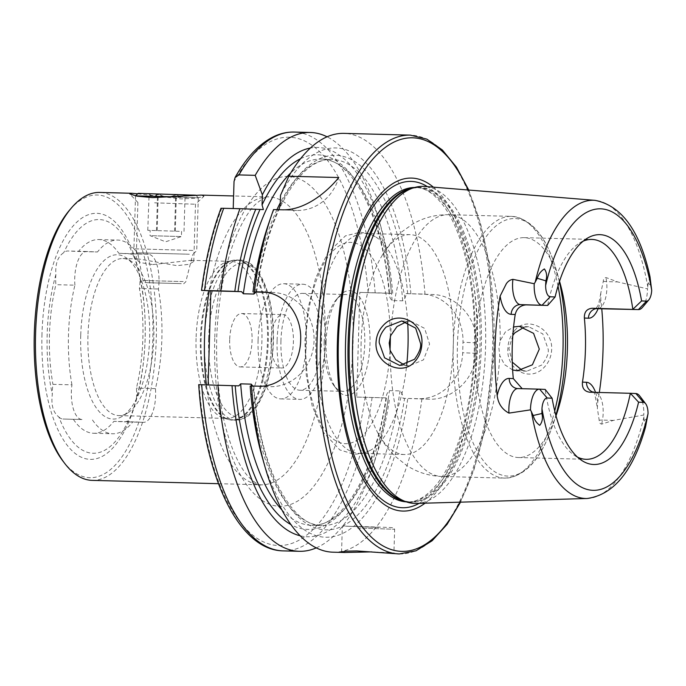 <?xml version="1.0" encoding="UTF-8"?>
<svg xmlns="http://www.w3.org/2000/svg" width="686" height="686" viewBox="0 0 686 686"><rect width="100%" height="100%" fill="white"/><g stroke="black" fill="none" stroke-linecap="round" stroke-linejoin="round"><path stroke-width="0.51" stroke-dasharray="3.43 2.57" d="M514.346 330.961C510.315 335.788 508.155 341.637 507.872 348.505C506.114 369.96 530.098 382.797 544.281 367.199C548.851 362.371 551.304 356.514 551.647 349.637C553.087 328.097 526.239 315.217 514.346 330.961M512.27 362.148L508.909 348.514L512.819 335.437M524.121 327.171L528.752 326.75L542.789 333.902L548.268 349.526C548.783 353.564 546.562 358.752 541.614 365.098L526.745 371.22L522.166 370.371M154.624 202.824L195.484 204.231L154.624 202.824M152.798 264.564L190.897 260.32L193.786 261.435L189.19 264.307L176.937 265.662L138.632 258.948L136.205 259.72L140.621 262.635L152.798 264.564M137.697 193.812L181.061 198.906L196.556 198.22L204.025 196.187L200.921 195.098M58.919 417.037A27.234 11.422 91.5 0 0 62.949 419.026L81.96 419.523A27.234 11.422 -88.5 0 1 71.353 391.783A27.234 11.422 -88.5 0 1 71.944 384.837L52.933 384.34A27.234 11.422 91.5 0 0 52.342 391.286A27.234 11.422 91.5 0 0 52.325 394.373C50.944 404.997 53.139 412.552 58.919 417.037A116.894 49.023 91.5 0 0 128.522 420.209C131.06 416.145 133.701 408.805 136.445 398.206A116.894 49.023 91.5 0 0 144.292 353.573A116.894 49.023 91.5 0 0 145.14 338.644A116.894 49.023 91.5 0 0 145.132 321.803A116.894 49.023 91.5 0 0 139.995 278.447C137.895 267.729 135.699 260.174 133.401 255.784A27.234 11.422 91.5 0 0 129.38 253.794L118.841 253.314A96.88 40.628 91.5 0 0 98.707 239.56A96.88 40.628 91.5 0 0 78.47 251.479L67.931 250.999A27.234 11.422 91.5 0 0 67.845 250.999A27.234 11.422 91.5 0 0 63.798 252.611C57.778 256.59 55.137 263.921 55.883 274.614A27.234 11.422 91.5 0 0 55.712 277.701A27.234 11.422 91.5 0 0 55.892 284.681A111.415 46.725 91.5 0 0 49.478 334.288A111.415 46.725 91.5 0 0 52.933 384.34M71.944 384.837A111.415 46.725 -88.5 0 1 68.489 334.785A111.415 46.725 -88.5 0 1 74.903 285.179L55.892 284.681M74.903 285.179A27.234 11.422 -88.5 0 1 74.723 278.199A27.234 11.422 -88.5 0 1 86.856 251.496A27.234 11.422 -88.5 0 1 86.942 251.496L97.481 251.976L78.47 251.479M196.076 338.404A78.556 32.945 91.5 0 0 222.873 417.723A78.556 32.945 91.5 0 0 226.929 418.434A78.556 32.945 91.5 0 0 261.906 341.405A78.556 32.945 91.5 0 0 231.062 261.375A78.556 32.945 91.5 0 0 226.963 261.872A78.556 32.945 91.5 0 0 196.076 338.404M87.962 335.565A78.556 32.945 91.5 0 0 118.807 415.587A78.556 32.945 91.5 0 0 127.673 412.972A78.556 32.945 91.5 0 0 153.793 338.558A78.556 32.945 91.5 0 0 131.652 261.606A78.556 32.945 91.5 0 0 122.94 258.536A78.556 32.945 91.5 0 0 87.962 335.565M80.734 335.343A82.183 34.463 91.5 0 0 122.279 416.333A82.183 34.463 91.5 0 0 149.608 338.481A82.183 34.463 91.5 0 0 126.447 257.979A82.183 34.463 91.5 0 0 80.734 335.343M55.883 274.614A116.894 49.023 91.5 0 0 47.18 334.176A116.894 49.023 91.5 0 0 52.325 394.373M41.983 333.996A123.068 51.613 91.5 0 0 86.599 458.951A123.068 51.613 91.5 0 0 144.223 354.413A123.068 51.613 91.5 0 0 145.115 338.695A123.068 51.613 91.5 0 0 145.106 320.962A123.068 51.613 91.5 0 0 93.468 213.483A123.068 51.613 91.5 0 0 41.983 333.996M62.863 460.983A141.402 59.305 91.5 0 0 152.798 339.038A141.402 59.305 91.5 0 0 69.458 210.259M92.138 480.372A144.017 60.402 91.5 0 0 156.271 339.15A144.017 60.402 91.5 0 0 99.71 192.44M392.152 553.748L393.91 553.585L389.82 552.693L371.769 551.887M642.456 307.388A20.323 8.524 91.5 0 0 647.507 289.663A20.323 8.524 91.5 0 0 647.524 288.875L617.572 281.912L606.064 277.564C604.22 277.83 603.303 279.065 603.32 281.269L600.782 293.111L600.799 299.611A151.949 63.721 91.5 0 1 601.742 308.623M512.622 369.951L504.553 364.635L499.777 355.605L498.902 348.059L500.223 340.565L505.411 331.913L513.574 326.982M404.483 365.046L409.173 365.861L423.476 359.85L429.582 344.123L424.643 328.397L411.197 321.4L406.464 321.785M326.099 342.031A52.368 21.961 91.5 0 0 336.68 389.194A52.368 21.961 91.5 0 0 369.986 344.038A52.368 21.961 91.5 0 0 339.124 296.335A52.368 21.961 91.5 0 0 326.099 342.031M324.186 342.014A48.44 20.314 91.5 0 0 333.971 385.643A48.44 20.314 91.5 0 0 343.206 391.363A48.44 20.314 91.5 0 0 364.781 343.866A48.44 20.314 91.5 0 0 345.753 294.517A48.44 20.314 91.5 0 0 336.226 299.748A48.44 20.314 91.5 0 0 324.186 342.014M407.656 322.197A109.974 46.125 91.5 0 0 375.799 236.962A109.974 46.125 91.5 0 0 364.823 233.463A109.974 46.125 91.5 0 0 315.852 341.302A109.974 46.125 91.5 0 0 359.035 453.335A109.974 46.125 91.5 0 0 370.183 450.419A109.974 46.125 91.5 0 0 406.764 364.412M361.128 342.494A109.974 46.125 91.5 0 0 376.537 430.448A109.974 46.125 91.5 0 0 404.32 454.526A109.974 46.125 91.5 0 0 453.292 346.687A109.974 46.125 91.5 0 0 410.108 234.655A109.974 46.125 91.5 0 0 381.09 257.241A109.974 46.125 91.5 0 0 361.128 342.494M559.527 281.269A109.974 46.125 91.5 0 0 524.19 237.656A109.974 46.125 91.5 0 0 475.218 345.495A109.974 46.125 91.5 0 0 518.402 457.528A109.974 46.125 91.5 0 0 555.994 415.827M416.462 503.43A158.586 66.508 91.5 0 0 485.542 347.931A158.586 66.508 91.5 0 0 424.797 186.455M425.071 503.181A166.552 69.852 91.5 0 0 477.002 347.768A166.552 69.852 91.5 0 0 433.38 187.158M271.03 340.796A26.711 11.199 91.5 0 0 281.517 368.005A26.711 11.199 91.5 0 0 293.411 341.817A26.711 11.199 91.5 0 0 282.924 314.608A26.711 11.199 91.5 0 0 271.03 340.796M229.681 339.707A26.711 11.199 91.5 0 0 240.177 366.916A26.711 11.199 91.5 0 0 252.071 340.728A26.711 11.199 91.5 0 0 241.575 313.519A26.711 11.199 91.5 0 0 229.681 339.707M277.093 340.702A57.607 24.156 91.5 0 0 299.722 399.389A57.607 24.156 91.5 0 0 325.37 342.906A57.607 24.156 91.5 0 0 302.749 284.218A57.607 24.156 91.5 0 0 277.093 340.702M258.082 340.205A57.607 24.156 91.5 0 0 280.711 398.892A57.607 24.156 91.5 0 0 306.359 342.4A57.607 24.156 91.5 0 0 283.738 283.721A57.607 24.156 91.5 0 0 258.082 340.205M280.934 340.882A48.44 20.314 91.5 0 0 299.962 390.231A48.44 20.314 91.5 0 0 321.528 342.726A48.44 20.314 91.5 0 0 302.509 293.376A48.44 20.314 91.5 0 0 280.934 340.882M391.406 293.428L389.134 293.162C389.194 296.241 390.188 298.71 392.118 300.545L402.673 300.828C404.706 299.096 405.846 296.686 406.086 293.608L432.206 294.5C455.135 294.577 477.387 317.498 476.341 342.863A209.479 87.851 -88.5 0 1 476.213 348.094A209.479 87.851 -88.5 0 1 476.033 353.324C475.57 378.586 452.1 400.315 429.102 399.192L402.982 398.3C402.922 395.205 401.927 392.744 399.998 390.909L389.442 390.634C387.41 392.375 386.269 394.776 386.029 397.854L356.72 397.083L359.833 292.39L391.406 293.428A209.479 87.851 91.5 0 0 378.44 218.148A209.479 87.851 91.5 0 0 327.076 136.806M406.086 293.608L422.362 294.045A47.137 42.789 92.6 0 1 462.99 342.254L462.673 352.715A47.137 42.789 92.6 0 1 418.503 398.703L402.982 398.3M425.02 294.311A209.479 87.851 91.5 0 0 343.978 133.376M522.2 388.696L545.164 389.408A109.974 46.125 91.5 0 0 573.916 454.998A109.974 46.125 91.5 0 0 577.501 457.125M649.994 276.724L648.116 283.327L647.524 288.875M133.401 255.784A116.894 49.023 91.5 0 0 63.798 252.611M136.445 398.206A27.234 11.422 91.5 0 0 136.437 388.139A111.415 46.725 91.5 0 0 139.395 288.489A27.234 11.422 91.5 0 0 139.995 278.447M73.479 419.506A96.88 40.628 91.5 0 0 93.613 433.26A96.88 40.628 91.5 0 0 113.859 421.341L124.389 421.821A27.234 11.422 91.5 0 0 124.483 421.83A27.234 11.422 91.5 0 0 128.522 420.209M118.841 253.314L137.852 253.82A96.88 40.628 91.5 0 0 117.718 240.057A96.88 40.628 91.5 0 0 97.481 251.976M645.509 427.172L644.043 420.552L643.777 415.021L613.464 420.389L601.716 424.102C599.89 423.742 599.05 422.473 599.195 420.295L597.36 408.41L597.755 401.979A151.949 63.721 91.5 0 0 599.324 392.478M583.177 241.163A109.974 46.125 91.5 0 0 579.481 243.093A109.974 46.125 91.5 0 0 547.651 305.45M392.735 293.334A194.73 81.668 91.5 0 0 380.987 227.066A194.73 81.668 91.5 0 0 310.389 148.03M410.888 293.814A194.73 81.668 91.5 0 0 280.514 195.313M221.003 208.218L233.223 208.51M198.708 384.632L208.107 384.855M221.792 208.27A204.239 85.656 91.5 0 0 202.01 290.444L201.513 290.41M316.263 547.874A209.479 87.851 91.5 0 0 371.829 469.344A209.479 87.851 91.5 0 0 388.293 398.112M300.194 535.792A194.73 81.668 91.5 0 0 374.848 460.572A194.73 81.668 91.5 0 0 389.622 398.026M356.72 397.083L386.415 397.88A187.355 78.573 91.5 0 1 290.907 524.576M300.528 158.74A187.355 78.573 91.5 0 1 389.519 293.188L359.833 292.39M250.176 386.081L253.366 386.227A187.355 78.573 91.5 0 0 324.049 529.772A187.355 78.573 91.5 0 0 404.569 398.36M255.784 292.03L256.161 292.004A187.355 78.573 91.5 0 1 278.13 209.933L278.825 209.71M273.551 209.573L296.686 210.456A47.137 42.789 92.6 0 0 338.781 177.537M273.911 209.736A194.73 81.668 91.5 0 0 268.492 224.108M262.352 457.613A194.73 81.668 91.5 0 0 340.445 534.428A194.73 81.668 91.5 0 0 407.784 398.506M332.967 552.187A209.479 87.851 91.5 0 0 421.907 398.995M238.771 385.875L208.098 385.069M265.602 292.287L272.676 292.476A47.137 42.789 92.6 0 1 273.422 292.502A47.137 42.789 92.6 0 1 314.034 341.122A47.137 42.789 92.6 0 1 269.881 386.698L252.988 386.252M421.616 294.011A47.137 42.789 92.6 0 1 422.362 294.045M263.39 209.582L233.214 208.784M639.704 395.942A20.323 8.524 -88.5 0 1 643.777 415.021M92.49 420.004A96.88 40.628 91.5 0 0 112.624 433.758A96.88 40.628 91.5 0 0 132.87 421.847L113.859 421.341M137.852 253.82L148.39 254.3A27.234 11.422 -88.5 0 1 158.406 288.986A111.415 46.725 -88.5 0 1 155.448 388.636A27.234 11.422 -88.5 0 1 143.494 422.327A27.234 11.422 -88.5 0 1 143.4 422.327L132.87 421.847M158.406 288.986L139.395 288.489M155.448 388.636L136.437 388.139M179.312 231.311L147.756 230.316L179.312 231.311M151.958 235.735L181.43 236.559L151.958 235.735M184.011 231.396L185.091 194.944L180.658 197.182L176.371 194.567C170.282 197.551 164.246 197.371 158.243 194.027C155.036 197.139 151.906 197.079 148.836 193.855L153.124 196.479L157.557 194.232C163.457 197.577 169.493 197.757 175.685 194.773C178.703 197.997 181.833 198.048 185.091 194.944L148.648 193.666L185.289 194.755M181.284 283.635L144.986 282.623L181.284 283.635M183.179 281.586L142.954 280.471L183.179 281.586M189.336 254.24L137.68 252.808L189.336 254.24M192.86 250.45L133.916 248.812L192.86 250.45M135.605 195.879L174.69 197.285L198.297 197.765L175.496 196.865M135.519 195.862L133.916 248.812L137.68 252.808L142.954 280.471L144.986 282.623M138.178 193.358L195.759 195.064M147.756 230.316L149.111 194.164L148.648 193.666M157.163 230.479L158.243 194.027M156.477 230.685L157.557 194.232M174.604 231.225L175.685 194.773M175.29 231.019L176.371 194.567M86.942 251.496L67.931 250.999M208.621 338.747A76.986 32.285 91.5 0 0 238.591 417.165A76.986 32.285 91.5 0 0 273.131 341.688A76.986 32.285 91.5 0 0 243.161 263.27A76.986 32.285 91.5 0 0 208.621 338.747M204.454 338.61A80.125 33.605 91.5 0 0 235.915 420.235A80.125 33.605 91.5 0 0 271.596 341.671A80.125 33.605 91.5 0 0 240.134 260.045A80.125 33.605 91.5 0 0 204.454 338.61M201.118 338.524A80.125 33.605 91.5 0 0 232.588 420.149A80.125 33.605 91.5 0 0 268.269 341.585A80.125 33.605 91.5 0 0 236.799 259.96A80.125 33.605 91.5 0 0 201.118 338.524M200.423 338.507A80.022 33.563 91.5 0 0 227.709 419.3A80.022 33.563 91.5 0 0 267.48 341.559A80.022 33.563 91.5 0 0 231.885 260.551A80.022 33.563 91.5 0 0 200.423 338.507M378.818 527.397L345.418 526.179L378.818 527.397M357.492 527.997L394.639 529.275L357.492 527.997M597.892 308.52A20.323 8.524 91.5 0 0 606.87 288.592A20.323 8.524 91.5 0 0 606.561 281.62L606.064 277.564M603.32 281.269A9.947 3.018 -7 0 0 606.561 281.62L617.572 281.912M390.334 336.569A100.679 42.223 91.5 0 0 349.268 242.407A100.679 42.223 91.5 0 0 305.862 341.114A100.679 42.223 91.5 0 0 344.02 443.593A100.679 42.223 91.5 0 0 390.034 349.92M390.24 350.615A130.923 54.906 91.5 0 0 441.793 476.47A130.923 54.906 91.5 0 0 499.777 355.605M558.01 286.088A130.923 54.906 91.5 0 0 511.567 216.364A130.923 54.906 91.5 0 0 453.266 344.741A130.923 54.906 91.5 0 0 504.682 478.125A130.923 54.906 91.5 0 0 554.725 410.931M559.364 281.783A128.831 54.031 91.5 0 0 556.663 271.227A128.831 54.031 91.5 0 0 497.77 224.545A128.831 54.031 91.5 0 0 457.433 344.869A128.831 54.031 91.5 0 0 490.927 468.89A128.831 54.031 91.5 0 0 552.607 425.706A128.831 54.031 91.5 0 0 555.849 415.304M404.929 501.406A157.274 65.959 91.5 0 0 409.902 501.989L402.991 500.771A157.454 66.036 91.5 0 0 481.238 347.811A157.454 66.036 91.5 0 0 411.197 188.401L418.168 187.552A157.274 65.959 91.5 0 0 413.178 187.87M406.369 501.878A157.274 65.959 91.5 0 0 407.338 501.92L409.902 501.989A157.274 65.959 91.5 0 0 479.934 347.768A157.274 65.959 91.5 0 0 418.168 187.552L415.613 187.484A157.274 65.959 91.5 0 0 414.644 187.475M477.379 347.708A157.274 65.959 91.5 0 0 415.613 187.484C424.66 187.535 433.698 193.306 442.719 204.805C463.204 230.942 476.427 289.012 474.352 347.648C473.048 404.397 457.15 461.043 435.138 486.271C425.586 497.127 416.325 502.341 407.338 501.92A157.274 65.959 91.5 0 0 477.379 347.708M419.137 503.353A163.217 68.454 91.5 0 0 475.175 347.691A163.217 68.454 91.5 0 0 427.464 186.678M399.329 553.936A209.479 87.851 91.5 0 0 492.608 348.522A209.479 87.851 91.5 0 0 410.339 135.125M459.997 502.169A206.863 86.753 91.5 0 0 493.894 348.539A206.863 86.753 91.5 0 0 468.204 189.996M206.392 384.812A144.017 60.402 91.5 0 0 261.092 484.813A144.017 60.402 91.5 0 0 325.224 343.6A144.017 60.402 91.5 0 0 268.663 196.882A144.017 60.402 91.5 0 0 209.316 290.778M214.761 338.198A164.966 69.183 91.5 0 0 278.996 506.234A164.966 69.183 91.5 0 0 353.007 344.492A164.966 69.183 91.5 0 0 288.78 176.456A164.966 69.183 91.5 0 0 214.761 338.198M647.85 287.237A149.171 62.563 91.5 0 0 594.985 200.346M587.139 498.499A149.171 62.563 91.5 0 0 644.008 416.659M375.182 292.999A209.479 87.851 91.5 0 0 294.148 132.064M368.159 292.768A204.239 85.656 91.5 0 0 234.029 181.524M407.673 293.668A187.355 78.573 91.5 0 0 280.214 205.38M199.214 384.666A204.239 85.656 91.5 0 0 276.698 545.421A204.239 85.656 91.5 0 0 365.055 397.46M283.129 550.875A209.479 87.851 91.5 0 0 372.069 397.691M281.877 509.878A183.162 76.815 91.5 0 0 311.581 525.305A183.162 76.815 91.5 0 0 389.442 390.634M392.118 300.545A183.162 76.815 91.5 0 0 321.211 159.101A183.162 76.815 91.5 0 0 290.744 172.949M402.673 300.828A183.162 76.815 91.5 0 0 331.758 159.384A183.162 76.815 91.5 0 0 280.291 202.79M276.93 209.659A183.162 76.815 91.5 0 0 254.189 291.919M251.368 386.012A183.162 76.815 91.5 0 0 322.128 525.579A183.162 76.815 91.5 0 0 399.998 390.909M500.223 340.565A130.923 54.906 91.5 0 0 448.678 214.709A130.923 54.906 91.5 0 0 390.686 335.574M258.742 386.184L269.881 386.698M263.038 292.03L272.676 292.476M476.341 342.863L462.99 342.254M476.033 353.324L462.673 352.715M429.102 399.192L418.503 398.703M282.435 209.805L296.686 210.456M517.887 388.585A9.947 9.029 92.6 0 0 517.981 388.593L523.538 388.842M598.201 308.529A30.27 12.691 91.5 0 0 600.799 299.611M648.116 283.327L651.468 285.642M595.534 392.375A30.27 12.691 -88.5 0 1 597.755 401.979M593.947 392.332A9.947 9.029 -87.4 0 0 595.105 392.469A9.947 9.029 -87.4 0 0 595.259 392.478L635.896 393.541M599.195 420.295A9.947 3.156 10.4 0 1 602.454 420.098A20.323 8.524 -88.5 0 0 595.259 392.478L589.703 392.221M613.464 420.389L602.454 420.098L601.716 424.102M644.043 420.552L647.533 418.314M81.96 419.523L62.949 419.026M148.39 254.3L129.38 253.794M143.4 422.327L124.389 421.821M193.786 261.435L195.484 204.231L204.025 196.187M86.856 251.496L67.845 250.999M226.963 261.872L231.885 260.551L240.134 260.045L248.889 262.661C253.023 265.148 256.693 269.023 259.908 274.297C269.452 290.984 273.963 313.451 273.422 341.705C272.333 369.205 266.734 390.891 256.615 406.747C253.108 411.952 249.215 415.707 244.919 418.023L235.915 420.235L227.709 419.3L222.873 417.723M118.807 415.587L226.929 418.434M127.673 412.972L122.279 416.333M144.292 353.573L144.223 354.413M341.568 552.033L342.288 527.714C343.866 524.721 342.005 526.685 358.186 526.454L389.614 527.457C396.225 528.169 392.375 526.642 394.639 529.275L393.91 553.585M517.295 370.783L526.745 371.22M399.715 365.432L409.173 365.861M333.971 385.643L336.68 389.194M370.183 450.419L364.592 452.889L354.533 454.398L339.819 449.922L323.149 432.129L312.207 405.949L306.239 375.062L304.893 341.053L308.117 308.048L315.56 278.327L327.865 252.757L345.444 235.864L360.373 232.168L370.346 234.2L375.799 236.962M359.035 453.335L404.32 454.526M556.457 414.498L552.607 425.706C540.954 459.474 524.979 476.942 504.682 478.125L441.793 476.47C428.947 475.981 417.251 472.32 406.712 465.477L395.256 456.396C387.539 448.798 381.296 440.155 376.537 430.448M468.744 190.048L480.483 223.267L488.835 261.941L494.134 348.557L484.05 432.935L473.777 470.262L460.538 502.161M218.474 483.69L261.092 484.813C259.625 486.048 255.295 483.261 248.109 476.461C242.861 470.622 237.793 461.738 232.923 449.819C221.201 419.626 215.79 382.454 216.69 338.318C218.354 295.186 225.685 259.197 238.694 230.35C244.19 218.697 249.713 210.096 255.261 204.539C262.789 198.125 267.257 195.579 268.663 196.882L233.6 195.956M240.177 366.916L281.517 368.005M280.711 398.892L299.722 399.389M299.962 390.231L343.206 391.363M518.402 457.528L586.11 459.311M98.707 239.56L117.718 240.057M579.481 243.093L586.899 238.479M573.916 454.998L581.068 459.997M524.19 237.656L591.889 239.431M380.987 227.066L378.44 218.148M374.848 460.572L371.829 469.344M253.777 386.252C259.257 466.789 291.619 527.165 322.128 525.579L311.581 525.305C340.839 528.22 375.131 474.129 385.995 397.854M389.099 293.162C382.728 215.07 350.983 157.651 321.211 159.101L331.758 159.384C313.116 158.972 295.692 175.384 279.485 208.595M256.573 292.03C261.109 260.294 268.535 232.94 278.859 209.976M302.509 293.376L345.753 294.517M283.738 283.721L302.749 284.218M241.575 313.519L282.924 314.608M559.922 282.623L556.663 271.227C546.802 236.893 531.77 218.611 511.567 216.364L448.678 214.709C435.824 214.521 423.957 217.565 413.058 223.842L401.147 232.314C393.044 239.491 386.355 247.8 381.09 257.241M364.823 233.463L410.108 234.655M336.226 299.748L339.124 296.335M262.292 291.996L273.422 292.502M401.756 320.962L411.197 321.391M519.319 326.322L528.752 326.75M517.827 388.585L523.384 388.833M600.782 293.111C599.341 301.454 598.226 305.845 597.446 306.273L595.628 309.069M594.213 392.341L589.548 392.221M593.03 391.8C594.025 390.583 595.465 396.122 597.36 408.41M145.132 321.803L145.106 320.962M93.613 433.26L112.624 433.758M131.652 261.606L126.447 257.979M122.94 258.536L138.632 258.948M190.897 260.32L231.062 261.375M143.494 422.327L124.483 421.83M137.912 202.516L129.817 193.932M136.205 259.72L137.903 202.516M181.584 231.319L181.43 236.55L165.558 241.806L150.028 235.624L150.174 230.385M195.904 195.218L198.297 197.757M198.297 197.765L196.728 250.673L192.732 254.446M183.668 283.772L185.82 281.74L192.732 254.437"/><path stroke-width="1.03" d="M512.819 335.437L514.689 332.95L524.121 327.171M522.166 370.371L512.27 362.148M383.68 324.975C398.249 309.395 423.751 322.214 421.881 343.729C421.598 350.615 419.317 356.471 415.064 361.316C402.416 376.991 374.539 363.932 376.031 342.503C376.382 335.625 378.938 329.786 383.68 324.975M420.612 343.712L415.656 328.114L401.756 320.962L386.124 327.068C381.373 332.307 379.058 337.486 379.187 342.606L384.58 357.818L399.715 365.432L414.498 359.301C419.095 352.93 421.135 347.733 420.612 343.712M233.6 195.956L200.921 195.098L152.635 197.611L137.037 196.162L129.817 193.932L132.046 193.289L137.697 193.812M132.046 193.289L99.71 192.44A144.017 60.402 91.5 0 0 71.387 207.987L69.458 210.259A141.402 59.305 91.5 0 0 34.3 333.645A141.402 59.305 91.5 0 0 62.863 460.983L64.673 463.35A144.017 60.402 91.5 0 0 92.138 480.372L218.474 483.69M71.387 207.987A144.017 60.402 91.5 0 0 35.578 333.653A144.017 60.402 91.5 0 0 64.673 463.35M371.769 551.887L344.724 552.496L341.568 552.033L345.718 551.175L356.806 550.952L399.329 553.936L416.033 550.798L432.103 540.774L447.058 524.37L460.538 502.161M598.201 308.529A30.27 12.691 91.5 0 1 588.425 318.218A9.947 9.029 92.6 0 1 597.755 308.511L638.383 309.583A20.323 8.524 91.5 0 0 638.46 309.583A20.323 8.524 91.5 0 0 642.456 307.388L648.819 299.893A11.679 4.896 91.5 0 0 651.7 290.315L649.994 276.724C640.055 231.045 621.722 205.586 594.985 200.346A149.171 62.563 91.5 0 0 535.226 282.109L537.258 278.276C538.604 274.126 540.98 271.013 544.375 268.938C546.751 272.273 547.239 276.244 545.859 280.831L545.636 285.487A11.679 4.896 -88.5 0 0 550.198 296.764L555.094 296.987A114.965 48.217 91.5 0 1 586.899 238.479A114.965 48.217 91.5 0 1 641.59 300.931L632.835 309.326A109.974 46.125 91.5 0 0 591.889 239.431A109.974 46.125 91.5 0 0 583.177 241.163M539.608 389.159L545.164 389.408L552.093 398.223L547.188 398L539.608 389.159A20.323 8.524 91.5 0 0 539.539 389.159A20.323 8.524 91.5 0 0 530.492 409.079A20.323 8.524 91.5 0 0 530.475 409.859L533.185 415.502C534.283 419.746 536.469 423.022 539.736 425.329C542.3 422.13 543.029 418.194 541.914 413.504L541.974 408.83A140.802 59.047 91.5 0 0 592.661 490.31A140.802 59.047 91.5 0 0 648.038 413.667L645.509 427.172C633.118 471.042 613.67 494.82 587.139 498.499L416.462 503.43A158.586 66.508 91.5 0 1 406.729 501.998A158.586 66.508 91.5 0 1 352.647 341.877A158.586 66.508 91.5 0 1 415.004 187.381A158.586 66.508 91.5 0 1 424.797 186.455L594.985 200.346M550.198 296.764L542.094 305.193A20.323 8.524 -88.5 0 1 534.188 284.501A20.323 8.524 -88.5 0 1 534.214 283.721L535.226 282.109M517.887 388.585A9.947 9.029 92.6 0 1 517.827 388.585A9.947 9.029 92.6 0 1 509.244 378.406L513.308 378.595A109.974 46.125 -88.5 0 1 512.262 346.464A109.974 46.125 -88.5 0 1 515.212 314.522C516.644 308.64 520.254 305.424 526.033 304.884L547.651 305.45L520.477 304.627A9.947 9.029 -87.4 0 0 511.147 314.334A30.27 12.691 -88.5 0 1 500.128 296.086L506.311 283.747C508.017 281.243 510.221 279.777 512.922 279.348L534.214 283.721M513.574 326.982L519.319 326.322L533.579 333.362L539.299 349.123L532.387 364.806L517.295 370.783L512.622 369.951M406.464 321.785L396.997 326.553L390.686 335.574L389.194 343.06L390.24 350.615L395.736 359.704L404.483 365.046M406.764 364.412A109.974 46.125 91.5 0 0 408.016 345.495A109.974 46.125 91.5 0 0 407.656 322.197M555.994 415.827A109.974 46.125 91.5 0 0 556.457 414.498A109.974 46.125 91.5 0 0 567.382 349.689A109.974 46.125 91.5 0 0 559.922 282.623A109.974 46.125 91.5 0 0 559.527 281.269M433.38 187.158A166.552 69.852 91.5 0 0 337.426 341.414A166.552 69.852 91.5 0 0 425.071 503.181M399.329 553.936A209.479 87.851 91.5 0 1 317.061 340.53A209.479 87.851 91.5 0 1 410.339 135.125L343.978 133.376A209.479 87.851 91.5 0 0 288.815 176.225L338.781 177.537C327.814 191.102 305.647 210.396 282.435 209.805L273.551 209.573A209.479 87.851 91.5 0 0 271.502 215.335A209.479 87.851 91.5 0 0 254.352 291.773L262.292 291.996M263.038 292.03L261.546 291.97C284.561 291.987 301.874 314.883 300.665 340.102C300.331 365.389 281.8 387.341 258.742 386.184L251.548 385.995A209.479 87.851 91.5 0 0 264.899 466.531A209.479 87.851 91.5 0 0 332.967 552.187L344.724 552.496M641.59 300.931L646.486 301.154L638.383 309.583L592.198 308.263C586.762 308.811 584.155 312.07 584.369 318.038A109.974 46.125 -88.5 0 1 585.415 350.16A109.974 46.125 -88.5 0 1 582.465 382.111C581.9 388.019 584.309 391.397 589.703 392.221L589.548 392.221M577.501 457.125A109.974 46.125 91.5 0 0 586.11 459.311A109.974 46.125 91.5 0 0 630.34 393.292L589.703 392.221M513.308 378.595L522.2 388.696M599.324 392.478A151.949 63.721 91.5 0 0 603.003 350.966A151.949 63.721 91.5 0 0 601.742 308.623M500.128 296.086A150.894 63.284 91.5 0 0 495.112 345.684A150.894 63.284 91.5 0 0 497.178 395.599C498.199 403.625 502.126 409.465 508.952 413.109L530.475 409.859M643.477 402.39L638.58 402.168L630.34 393.292L635.896 393.541L643.477 402.39A11.679 4.896 -88.5 0 1 645.672 403.762A11.679 4.896 -88.5 0 1 648.038 413.667M552.093 398.223A114.965 48.217 91.5 0 0 581.068 459.997A114.965 48.217 91.5 0 0 638.58 402.168M547.188 398A11.679 4.896 91.5 0 0 541.974 408.83M646.486 301.154A11.679 4.896 91.5 0 0 648.819 299.893M547.651 305.45L555.094 296.987M327.076 136.806A209.479 87.851 91.5 0 0 310.372 132.492A209.479 87.851 91.5 0 0 255.201 175.342L238.977 174.913L235.084 177.52L234.029 181.524L233.223 208.51M310.389 148.03A194.73 81.668 91.5 0 0 262.361 194.833L255.201 175.342M255.758 209.264L239.937 208.69A209.479 87.851 91.5 0 0 220.738 290.89L234.818 291.387A194.73 81.668 91.5 0 1 255.758 209.264L263.39 209.582L262.061 204.908L262.361 194.833M288.815 176.225L280.514 195.313L280.214 205.38L278.825 209.71M208.107 384.855L210.894 290.847L202.01 290.444L220.738 290.89M239.937 208.69L221.792 208.27M252.988 386.252L251.213 384.134L240.666 383.851L238.771 385.875L199.214 384.666M217.942 385.112A209.479 87.851 91.5 0 0 299.353 551.304A209.479 87.851 91.5 0 0 316.263 547.874M232.022 385.609A194.73 81.668 91.5 0 0 300.194 535.792M234.818 291.387L241.566 291.653L243.341 293.771L253.889 294.054L256.161 292.004L254.352 291.773M271.502 215.335L268.492 224.108A194.73 81.668 91.5 0 0 252.98 291.867M251.548 385.995L250.176 386.081A194.73 81.668 91.5 0 0 262.352 457.613L264.899 466.531M255.784 292.03L265.602 292.287M210.894 290.847L241.566 291.653M635.896 393.541A20.323 8.524 -88.5 0 1 639.704 395.942L645.672 403.762M175.496 196.865L135.605 195.879M195.904 195.218L138.178 193.358L135.519 195.862M592.198 308.263L597.755 308.511A20.323 8.524 91.5 0 0 597.823 308.52A20.323 8.524 91.5 0 0 597.892 308.52M541.914 413.504L533.185 415.502M526.033 304.884L520.477 304.627A20.323 8.524 -88.5 0 1 512.562 283.927A20.323 8.524 -88.5 0 1 512.922 279.348M390.034 349.92A100.679 42.223 91.5 0 0 390.231 344.955A100.679 42.223 91.5 0 0 390.334 336.569M554.725 410.931A130.923 54.906 91.5 0 0 562.983 349.74A130.923 54.906 91.5 0 0 558.01 286.088M555.849 415.304A128.831 54.031 91.5 0 0 565.401 349.791A128.831 54.031 91.5 0 0 559.364 281.783M415.004 187.381L411.197 188.401A157.454 66.036 91.5 0 0 349.285 341.8A157.454 66.036 91.5 0 0 402.991 500.771L406.729 501.998M413.178 187.87A157.274 65.959 91.5 0 0 348.136 341.765A157.274 65.959 91.5 0 0 404.929 501.406M414.644 187.475A157.274 65.959 91.5 0 0 345.572 341.697A157.274 65.959 91.5 0 0 406.369 501.878M427.464 186.678A163.217 68.454 91.5 0 0 338.395 341.465A163.217 68.454 91.5 0 0 419.137 503.353M468.204 189.996A206.863 86.753 91.5 0 0 376.52 155.147A206.863 86.753 91.5 0 0 320.534 340.642A206.863 86.753 91.5 0 0 365.99 531.453A206.863 86.753 91.5 0 0 459.997 502.169M209.316 290.778A144.017 60.402 91.5 0 0 204.531 338.095A144.017 60.402 91.5 0 0 206.392 384.812M531.384 411.531A149.171 62.563 91.5 0 0 587.139 498.499M651.7 290.315A140.802 59.047 91.5 0 0 601.013 208.844A140.802 59.047 91.5 0 0 545.636 285.487M235.084 177.52C246.531 157.111 259.608 143.383 274.314 136.343C280.806 133.333 287.417 131.909 294.148 132.064A209.479 87.851 91.5 0 0 238.977 174.913M300.528 158.74A187.355 78.573 91.5 0 0 262.061 204.908M223.713 208.261A209.479 87.851 91.5 0 0 204.514 290.47M201.718 384.692A209.479 87.851 91.5 0 0 283.129 550.875C238.685 550.241 204.72 477.053 198.708 384.632M259.977 209.453A187.355 78.573 91.5 0 0 238.008 291.533M235.212 385.755A187.355 78.573 91.5 0 0 290.907 524.576M240.666 383.851A183.162 76.815 91.5 0 0 281.877 509.878M290.744 172.949A183.162 76.815 91.5 0 0 243.341 293.771M280.291 202.79A183.162 76.815 91.5 0 0 276.93 209.659M254.189 291.919A183.162 76.815 91.5 0 0 253.889 294.054M251.213 384.134A183.162 76.815 91.5 0 0 251.368 386.012M545.859 280.831L537.258 278.276M511.147 314.334L515.212 314.522M509.244 378.406A30.27 12.691 91.5 0 0 497.178 395.599M539.47 389.151L517.981 388.593A20.323 8.524 91.5 0 0 517.913 388.585A20.323 8.524 91.5 0 0 508.952 413.109M582.465 382.111L586.53 382.291A30.27 12.691 -88.5 0 1 595.534 392.375M588.425 318.218L584.369 318.038M586.53 382.291A9.947 9.029 -87.4 0 0 593.947 392.332M596.014 308.657L638.46 309.583M410.339 135.125L426.855 139.129L442.376 149.985L456.447 167.152L468.744 190.048M294.148 132.064L310.372 132.492M221.003 208.218C211.957 232.511 205.457 259.917 201.504 290.41M283.129 550.875L299.353 551.304M517.827 388.585L539.539 389.159M594.213 392.341L593.364 392.203"/></g></svg>
